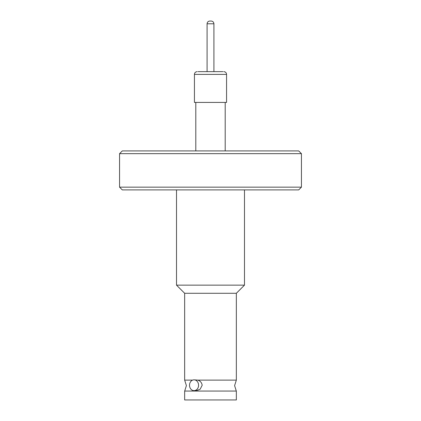 <?xml version="1.0" encoding="UTF-8"?>
<svg xmlns="http://www.w3.org/2000/svg" width="421" height="421" viewBox="0 0 421 421"><rect width="100%" height="100%" fill="white"/><g stroke="black" fill="none" stroke-linecap="round" stroke-linejoin="round"><path stroke-width="0.63" d="M194.044 390.656A5.41 4.531 90 0 1 189.518 385.247A5.41 4.531 90 0 1 194.044 379.837A5.41 4.531 90 0 1 198.575 385.247A5.41 4.531 90 0 1 194.044 390.656L196.528 390.656L200.175 389.199L202.18 385.247C201.775 382.678 200.333 380.968 197.844 380.121L236.344 380.121L234.602 385.615L236.313 391.062M119.559 187.161L122.295 189.897L298.705 189.897L301.441 187.161L119.559 187.161L119.559 153.66L122.295 150.923L298.705 150.923L301.441 153.66L119.559 153.66M236.344 380.121L236.344 293.284L184.656 293.284L176.515 285.149L244.485 285.149L244.485 189.897M184.656 293.284L184.656 380.121L192.597 380.121M197.844 380.121L194.044 379.837M184.656 391.062L236.344 391.062L236.344 399.95L184.656 399.95L184.656 391.062M194.434 74.385L194.434 102.419L226.566 102.419L226.566 74.385L194.434 74.385C194.591 72.722 195.507 71.812 197.165 71.649M222.941 71.649L210.5 71.649L213.921 71.649L213.921 23.787L207.079 23.787C207.243 22.124 208.153 21.213 209.816 21.05L211.184 21.05C212.847 21.213 213.757 22.124 213.921 23.787M210.5 71.649L198.059 71.649L207.079 71.649L207.079 23.787M184.687 391.062L186.398 385.615L184.656 380.121M301.441 153.66L301.441 187.161M225.203 150.923L225.203 102.419M226.566 74.385C226.409 72.722 225.493 71.812 223.835 71.649M195.797 150.923L195.797 102.419M236.344 293.284L244.485 285.149M176.515 285.149L176.515 189.897"/></g></svg>
